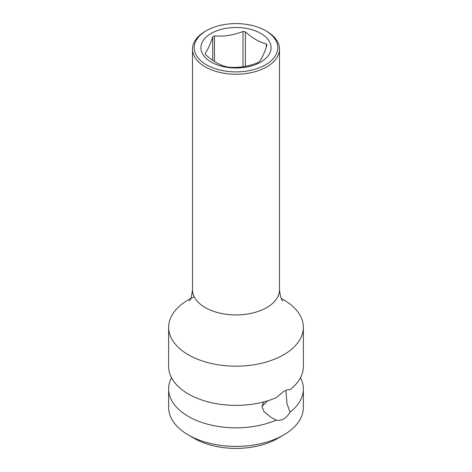 <?xml version="1.0" encoding="UTF-8"?>
<svg xmlns="http://www.w3.org/2000/svg" width="472" height="472" viewBox="0 0 472 472"><rect width="100%" height="100%" fill="white"/><g stroke="black" fill="none" stroke-linecap="round" stroke-linejoin="round"><path stroke-width="0.71" d="M285.902 390.344L286.982 403.56L290.003 412.18A67.354 38.887 0 0 0 303.354 388.934L303.354 407.501A67.354 38.887 180 0 1 283.625 434.995L277.672 438.435A58.935 34.025 180 0 1 194.328 438.435L188.375 434.995A67.354 38.887 180 0 1 168.646 407.501L168.646 388.934A67.354 38.887 0 0 0 188.375 416.434A67.354 38.887 0 0 0 276.256 420.115L271.135 417.437L263.99 411.631L261.954 406.445L263.889 401.884M267.335 400.905A16.839 9.723 120 0 1 264.131 404.209L261.872 406.398M303.354 327.297A67.354 38.887 0 0 1 283.625 354.796A67.354 38.887 0 0 1 188.375 354.796A67.354 38.887 180 0 1 168.646 327.297L168.646 366.484A67.354 38.887 0 0 0 188.375 393.984A67.354 38.887 0 0 0 276.256 397.666L283.625 391.459C286.274 389.978 288.398 389.4 290.003 389.724A67.354 38.887 0 0 0 303.354 366.484L303.354 327.297A67.354 38.887 0 0 0 283.625 299.803A67.354 38.887 180 0 0 281.312 298.528M290.003 412.18C288.209 415.254 286.085 417.513 283.625 418.959C281.135 420.369 278.675 420.753 276.256 420.115M283.625 434.995A67.354 38.887 180 0 1 188.375 434.995L194.328 438.435M303.354 388.934A67.354 38.887 0 0 0 300.487 377.712M171.513 377.712A67.354 38.887 0 0 0 168.646 388.934M168.646 327.297A67.354 38.887 180 0 1 194.222 296.799M205.243 31.358L205.243 31.358A43.501 25.116 0 0 0 192.499 49.117A43.501 25.116 0 0 0 219.356 72.322A43.501 25.116 0 0 0 266.757 66.876A43.501 25.116 0 0 0 279.501 49.117A43.501 25.116 0 0 0 266.757 31.358L265.571 30.674A41.813 24.143 0 0 0 206.429 30.668L205.243 31.358L206.429 30.674A41.813 24.143 0 0 0 206.429 30.674A41.813 24.143 0 0 0 206.429 64.811A41.813 24.143 0 0 0 265.571 64.811A41.813 24.143 0 0 0 265.571 30.674M260.804 62.062A35.081 20.255 180 0 1 211.196 62.062A35.081 20.255 180 0 1 211.196 33.423A35.081 20.255 180 0 1 260.804 33.423A35.081 20.255 180 0 1 260.804 62.062M214.471 61.484L214.471 35.884A31.712 18.308 0 0 0 213.574 36.385A31.712 18.308 0 0 0 212.713 36.899L212.713 60.322M214.471 35.884C223.982 36.698 233.492 35.229 243.003 31.471A31.712 18.308 0 0 1 245.405 31.842C252.367 38.149 259.323 42.167 266.285 43.902A31.712 18.308 0 0 1 266.928 45.288C264.385 53.065 261.836 58.552 259.287 61.761A31.712 18.308 0 0 1 258.426 62.274A31.712 18.308 0 0 1 257.529 62.776C248.018 66.528 238.507 68.003 228.997 67.189A31.712 18.308 0 0 1 226.595 66.817C219.633 65.083 212.677 61.065 205.715 54.758A31.712 18.308 0 0 1 205.072 53.371C207.615 50.168 210.164 44.675 212.713 36.899M266.285 43.902L266.285 47.182M245.405 31.842L245.405 66.328M243.003 31.471L243.003 66.741M189.313 300.829C190.723 299.744 191.791 296.068 192.499 289.802A43.501 25.116 0 0 0 219.356 313.007A43.501 25.116 0 0 0 266.757 307.561A43.501 25.116 0 0 0 279.501 289.802L279.501 49.117M192.499 289.802L192.499 49.117M279.501 289.802C280.209 296.068 281.277 299.744 282.687 300.829"/></g></svg>
